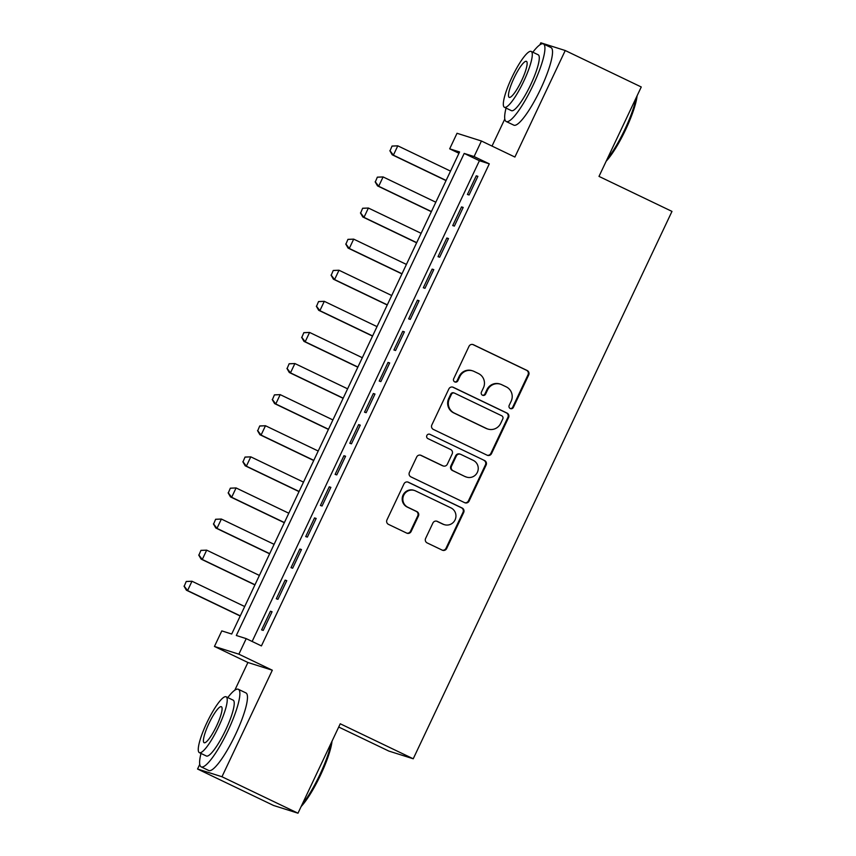<?xml version="1.0" encoding="UTF-8"?>
<svg xmlns="http://www.w3.org/2000/svg" width="856" height="856" viewBox="0 0 856 856"><rect width="100%" height="100%" fill="white"/><g stroke="black" fill="none" stroke-linecap="round" stroke-linejoin="round"><path stroke-width="1.28" d="M510.262 408.537A2.365 2.311 107.6 0 0 513.365 407.403L528.698 374.971A3.381 3.306 107.6 0 0 527.146 370.488L473.422 344.722A3.381 3.306 107.6 0 0 468.992 346.338L453.669 378.78A2.365 2.311 107.6 0 0 455.039 382.033A2.365 2.311 107.6 0 0 457.842 380.781L459.833 376.587A10.807 10.593 107.6 0 1 473.999 371.397L478.472 373.537A10.807 10.593 107.6 0 1 483.405 387.886L481.425 392.091A2.365 2.311 107.6 0 0 482.795 395.344A2.365 2.311 107.6 0 0 485.598 394.092L487.588 389.897A10.807 10.593 107.6 0 1 501.755 384.708L506.228 386.859A10.807 10.593 107.6 0 1 511.16 401.207L509.181 405.402A2.365 2.311 107.6 0 0 510.262 408.537M510.24 408.526A2.365 2.311 107.6 0 0 512.701 407.199L528.034 374.757A3.381 3.306 107.6 0 0 526.494 370.274L472.769 344.508A3.381 3.306 107.6 0 0 472.662 344.465M454.718 381.904A2.365 2.311 107.6 0 0 457.179 380.567L459.169 376.373L459.833 376.587M482.474 395.215A2.365 2.311 107.6 0 0 484.945 393.888L486.925 389.683L487.588 389.897M425.614 538.424A3.381 3.306 107.6 0 0 427.155 542.918L442.231 550.14A3.381 3.306 107.6 0 0 446.65 548.525L463.685 512.498A3.381 3.306 107.6 0 0 462.144 508.015L408.419 482.249A3.381 3.306 107.6 0 0 403.989 483.865L386.955 519.892A3.381 3.306 107.6 0 0 388.496 524.375L406.707 533.106A3.381 3.306 107.6 0 0 411.137 531.49L418.424 516.072A3.381 3.306 107.6 0 0 416.883 511.588L407.852 507.255A9.031 8.849 107.6 0 1 403.486 495.827A9.031 8.849 107.6 0 1 415.577 490.927L450.941 507.886A9.031 8.849 107.6 0 1 455.317 519.314A9.031 8.849 107.6 0 1 443.226 524.214L437.33 521.39A3.381 3.306 107.6 0 0 432.901 523.016L425.614 538.424M246.218 638.63L238.867 654.177L214.449 646.451L221.8 630.904L231.698 634.029L459.576 151.961L449.678 148.826L457.029 133.279L481.436 141.005L474.085 156.552L464.198 153.427L236.32 635.494L246.218 638.63L261.422 645.916L489.29 163.849L474.085 156.552M481.436 141.005L514.895 157.044L565.238 50.525L641.262 86.98L598.997 176.4L671.981 211.4L413.234 758.78L340.249 723.78L297.984 813.2L221.961 776.745L272.315 670.216L238.867 654.177M487.107 455.199A3.381 3.306 107.6 0 0 491.537 453.573L508.56 417.557A3.381 3.306 107.6 0 0 507.02 413.074L453.295 387.308A3.381 3.306 107.6 0 0 448.865 388.924L431.841 424.95A3.381 3.306 107.6 0 0 433.382 429.434L487.107 455.199M486.122 465.022L469.099 501.049A3.381 3.306 107.6 0 1 464.669 502.675L410.944 476.899A3.381 3.306 107.6 0 1 409.403 472.416L416.69 457.008A3.381 3.306 107.6 0 1 421.109 455.381L442.905 465.835A3.381 3.306 107.6 0 0 447.335 464.209L452.161 453.98A3.381 3.306 107.6 0 0 450.62 449.496L427.936 438.625A2.365 2.311 107.6 0 1 426.791 435.629A2.365 2.311 107.6 0 1 429.958 434.345L484.582 460.539A3.381 3.306 107.6 0 1 486.122 465.022L485.459 464.819L468.435 500.846L469.099 501.049M297.984 813.2L273.567 805.475L197.554 769.02L221.961 776.745M565.238 50.525L540.832 42.8L539.869 44.844M469.077 194.986L477.894 176.325L476.246 175.812L467.43 194.473L469.077 194.986M454.375 226.091L463.192 207.43L461.545 206.906L452.728 225.567L454.375 226.091M439.674 257.196L448.49 238.535L446.843 238.011L438.026 256.672L439.674 257.196M424.972 288.29L433.789 269.629L432.141 269.116L423.324 287.776L424.972 288.29M410.27 319.395L419.087 300.734L417.439 300.21L408.622 318.871L410.27 319.395M395.568 350.5L404.385 331.839L402.737 331.315L393.921 349.976L395.568 350.5M380.867 381.594L389.683 362.933L388.036 362.42L379.219 381.08L380.867 381.594M366.165 412.699L374.981 394.038L373.334 393.514L364.517 412.175L366.165 412.699M351.463 443.804L360.28 425.143L358.632 424.619L349.815 443.28L351.463 443.804M336.761 474.898L345.578 456.237L343.93 455.724L335.113 474.385L336.761 474.898M322.059 506.003L330.876 487.342L329.228 486.818L320.411 505.479L322.059 506.003M307.358 537.108L316.174 518.447L314.526 517.923L305.71 536.584L307.358 537.108M292.656 568.202L301.473 549.541L299.825 549.028L291.008 567.688L292.656 568.202M277.954 599.307L286.771 580.646L285.123 580.122L276.306 598.783L277.954 599.307M489.29 163.849L479.403 160.714L252.146 641.465M270.421 611.227L261.604 629.888L263.252 630.412L272.069 611.751L270.421 611.227L271.973 611.965M338.719 727.033L388.817 751.065L413.234 758.78M272.315 670.216L247.908 662.49L234.811 690.203M199.748 764.376L197.554 769.02M247.908 662.49L214.449 646.451M458.955 153.278L449.678 148.826M504.794 119.027L492.018 146.076M479.403 160.714L464.198 153.427M476.246 175.812L477.787 176.55M461.545 206.906L463.085 207.655M446.843 238.011L448.384 238.749M432.141 269.116L433.682 269.854M417.439 300.21L418.991 300.959M402.737 331.315L404.289 332.053M388.036 362.42L389.587 363.158M373.334 393.514L374.885 394.263M358.632 424.619L360.183 425.357M343.93 455.724L345.482 456.462M329.228 486.818L330.78 487.567M314.526 517.923L316.078 518.661M299.825 549.028L301.376 549.766M285.123 580.122L286.674 580.871M500.396 384.173L499.744 383.959A10.807 10.593 107.6 0 0 486.925 389.683M472.64 370.851L471.977 370.648A10.807 10.593 107.6 0 0 459.169 376.373M487.203 455.242A3.381 3.306 107.6 0 0 490.873 453.37L507.897 417.343A3.381 3.306 107.6 0 0 506.356 412.86L452.631 387.094A3.381 3.306 107.6 0 0 452.535 387.051M502.793 418.905A2.365 2.311 107.6 0 0 501.712 415.77L454.557 393.15A2.365 2.311 107.6 0 0 451.454 394.284L449.368 398.714A10.807 10.593 107.6 0 0 454.301 413.063L486.54 428.524A10.807 10.593 107.6 0 0 500.707 423.335L502.793 418.905M454.258 393.032L453.605 392.829A2.365 2.311 107.6 0 0 450.802 394.081L451.454 394.284M487.888 429.059L487.235 428.856A10.807 10.593 107.6 0 1 485.876 428.31L453.637 412.86A10.807 10.593 107.6 0 1 448.705 398.511L450.802 394.081M464.765 502.718A3.381 3.306 107.6 0 0 468.435 500.846M443.322 465.996L442.67 465.792A3.381 3.306 107.6 0 1 442.242 465.621L420.457 455.178A3.381 3.306 107.6 0 0 420.35 455.125M429.958 434.345L484.582 460.539M465.514 476.674A9.031 8.849 107.6 0 0 477.605 471.763A9.031 8.849 107.6 0 0 473.229 460.346L460.774 454.365A3.381 3.306 107.6 0 0 456.344 455.991L451.508 466.21A3.381 3.306 107.6 0 0 453.049 470.704L464.851 476.471A9.031 8.849 107.6 0 0 465.985 476.92L466.648 477.124M460.346 454.194L459.683 453.99A3.381 3.306 107.6 0 0 455.681 455.777L456.344 455.991M464.851 476.471L452.396 470.49A3.381 3.306 107.6 0 1 450.845 466.006L455.681 455.777M485.459 464.819A3.381 3.306 107.6 0 0 483.918 460.335M444.36 524.664L443.697 524.461A9.031 8.849 107.6 0 1 442.563 524.011L436.667 521.186A3.381 3.306 107.6 0 0 436.571 521.133M414.443 490.477L413.78 490.263A9.031 8.849 107.6 0 0 402.823 495.624A9.031 8.849 107.6 0 0 407.189 507.041L407.852 507.255M406.803 533.149A3.381 3.306 107.6 0 0 410.473 531.276L417.76 515.858A3.381 3.306 107.6 0 0 416.219 511.374L407.189 507.041M442.327 550.183A3.381 3.306 107.6 0 0 445.997 548.311L463.021 512.284A3.381 3.306 107.6 0 0 461.48 507.801L407.756 482.035A3.381 3.306 107.6 0 0 407.659 481.992M392.048 146.044L390.047 150.774L392.048 146.044L397.794 145.83L393.385 155.161L446.115 180.445M390.047 150.774L393.385 155.161L392.198 154.786L446.04 180.605M450.524 171.114L397.794 145.83L392.251 146.109M389.844 150.709L392.198 154.786M637.089 95.819A41.987 8.367 115.6 0 1 625.597 129.748A41.987 8.367 115.6 0 1 606.198 161.163M607.204 159.034A43.014 8.571 -64.4 0 0 624.88 129.374A43.014 8.571 -64.4 0 0 636.201 97.691M506.046 108.07A43.014 8.571 -64.4 0 0 506.196 121.509A43.014 8.571 -64.4 0 0 533.053 85.333A43.014 8.571 -64.4 0 0 543.41 43.934A43.014 8.571 -64.4 0 0 532.839 52.216M506.196 121.509L513.803 125.147A43.014 8.571 -64.4 0 0 540.65 88.971A43.014 8.571 -64.4 0 0 551.007 47.572L543.41 43.934M531.202 51.435L538.199 54.795A30.977 6.174 115.6 0 1 530.741 84.594A30.977 6.174 115.6 0 1 511.406 110.649L504.419 107.289A30.977 6.174 -64.4 0 0 523.744 81.245A30.977 6.174 -64.4 0 0 531.202 51.435A30.977 6.174 -64.4 0 0 511.867 77.489A30.977 6.174 -64.4 0 0 504.419 107.289M513.985 78.153A19.956 3.98 -64.4 0 0 509.181 97.359A19.956 3.98 -64.4 0 0 521.636 80.571A19.956 3.98 -64.4 0 0 526.44 61.365A19.956 3.98 -64.4 0 0 513.985 78.153M332.032 741.178A41.987 8.367 115.6 0 1 320.54 775.097A41.987 8.367 115.6 0 1 301.141 806.523M302.147 804.394A43.014 8.571 -64.4 0 0 319.823 774.723A43.014 8.571 -64.4 0 0 331.144 743.04M200.989 753.43A43.014 8.571 -64.4 0 0 201.139 766.858A43.014 8.571 -64.4 0 0 227.996 730.682A43.014 8.571 -64.4 0 0 238.353 689.283A43.014 8.571 -64.4 0 0 227.782 697.576M201.139 766.858L208.746 770.507A43.014 8.571 -64.4 0 0 235.593 734.33A43.014 8.571 -64.4 0 0 245.95 692.932L238.353 689.283M226.144 696.795L233.142 700.144A30.977 6.174 115.6 0 1 225.684 729.954A30.977 6.174 115.6 0 1 206.35 755.998L199.362 752.649A30.977 6.174 -64.4 0 0 218.687 726.594A30.977 6.174 -64.4 0 0 226.144 696.795A30.977 6.174 -64.4 0 0 206.81 722.838A30.977 6.174 -64.4 0 0 199.362 752.649M208.928 723.502A19.956 3.98 -64.4 0 0 204.124 742.719A19.956 3.98 -64.4 0 0 216.579 725.931A19.956 3.98 -64.4 0 0 221.383 706.724A19.956 3.98 -64.4 0 0 208.928 723.502M377.346 177.149L375.345 181.879L377.346 177.149L383.092 176.935L378.684 186.266L431.413 211.55M375.345 181.879L378.684 186.266L377.496 185.88L431.338 211.7M435.822 202.219L383.092 176.935L377.55 177.213M375.142 181.814L377.496 185.88M362.644 208.254L360.644 212.973L362.644 208.254L368.39 208.029L363.982 217.36L416.712 242.644M360.644 212.973L363.982 217.36L362.794 216.985L416.637 242.804M421.12 233.314L368.39 208.029L362.848 208.308M360.44 212.919L362.794 216.985M347.943 239.348L345.942 244.078L347.943 239.348L353.689 239.134L349.28 248.465L402.01 273.749M345.942 244.078L349.28 248.465L348.092 248.09L401.935 273.909M406.418 264.418L353.689 239.134L348.146 239.413M345.738 244.014L348.092 248.09M333.241 270.453L331.24 275.183L333.241 270.453L338.997 270.239L334.578 279.57L387.308 304.854M331.24 275.183L334.578 279.57L333.391 279.184L387.233 305.004M391.716 295.523L338.997 270.239L333.444 270.517M331.037 275.118L333.391 279.184M318.539 301.558L316.538 306.277L318.539 301.558L324.296 301.333L319.877 310.664L372.606 335.948M316.538 306.277L319.877 310.664L318.689 310.289L372.531 336.108M377.015 326.618L324.296 301.333L318.742 301.612M316.335 306.223L318.689 310.289M303.837 332.652L301.836 337.382L303.837 332.652L309.594 332.438L305.175 341.769L357.904 367.053M301.836 337.382L305.175 341.769L303.987 341.394L357.829 367.213M362.313 357.722L309.594 332.438L304.041 332.716M301.633 337.317L303.987 341.394M289.135 363.757L287.135 368.487L289.135 363.757L294.892 363.543L290.473 372.874L343.203 398.158M287.135 368.487L290.473 372.874L289.285 372.488L343.128 398.308M347.611 388.827L294.892 363.543L289.339 363.821M286.931 368.422L289.285 372.488M274.434 394.862L272.433 399.581L274.434 394.862L280.19 394.637L275.771 403.968L328.501 429.252M272.433 399.581L275.771 403.968L274.583 403.593L328.426 429.412M332.909 419.922L280.19 394.637L274.637 394.916M272.229 399.527L274.583 403.593M259.732 425.956L257.731 430.686L259.732 425.956L265.488 425.742L261.069 435.073L313.799 460.357M257.731 430.686L261.069 435.073L259.882 434.698L313.724 460.517M318.207 451.026L265.488 425.742L259.935 426.021M257.528 430.622L259.882 434.698M245.03 457.061L243.029 461.791L245.03 457.061L250.787 456.847L246.368 466.178L299.097 491.462M243.029 461.791L246.368 466.178L245.18 465.792L299.022 491.612M303.505 482.131L250.787 456.847L245.233 457.125M242.826 461.726L245.18 465.792M230.328 488.166L228.327 492.885L230.328 488.166L236.085 487.941L231.666 497.272L284.395 522.556M228.327 492.885L231.666 497.272L230.478 496.897L284.32 522.716M288.804 513.226L236.085 487.941L230.531 488.22M228.124 492.831L230.478 496.897M215.626 519.26L213.626 523.99L215.626 519.26L221.383 519.046L216.975 528.377L269.694 553.661M213.626 523.99L216.975 528.377L215.787 528.002L269.619 553.821M274.102 544.33L221.383 519.046L215.83 519.325M213.422 523.926L215.787 528.002M200.925 550.365L198.924 555.095L200.925 550.365L206.681 550.151L202.273 559.482L254.992 584.766M198.924 555.095L202.273 559.482L201.085 559.096L254.917 584.916M259.4 575.435L206.681 550.151L201.128 550.429M198.72 555.03L201.085 559.096M186.234 581.47L184.222 586.189L186.234 581.47L191.979 581.245L187.571 590.576L240.29 615.86M184.222 586.189L187.571 590.576L186.383 590.201L240.215 616.02M244.698 606.53L191.979 581.245L186.426 581.524M184.019 586.135L186.383 590.201M512.701 407.199L513.365 407.403M457.179 380.567L457.842 380.781M484.945 393.888L485.598 394.092M472.769 344.508L473.422 344.722M526.494 370.274L527.146 370.488M528.034 374.757L528.698 374.971M452.631 387.094L453.295 387.308M506.356 412.86L507.02 413.074M507.897 417.343L508.56 417.557M490.873 453.37L491.537 453.573M448.705 398.511L449.368 398.714M453.637 412.86L454.301 413.063M485.876 428.31L486.54 428.524M420.457 455.178L421.109 455.381M442.242 465.621L442.905 465.835M450.845 466.006L451.508 466.21M452.396 470.49L453.049 470.704M436.667 521.186L437.33 521.39M442.563 524.011L443.226 524.214M416.219 511.374L416.883 511.588M417.76 515.858L418.424 516.072M410.473 531.276L411.137 531.49M407.756 482.035L408.419 482.249M461.48 507.801L462.144 508.015M463.021 512.284L463.685 512.498M445.997 548.311L446.65 548.525"/></g></svg>
